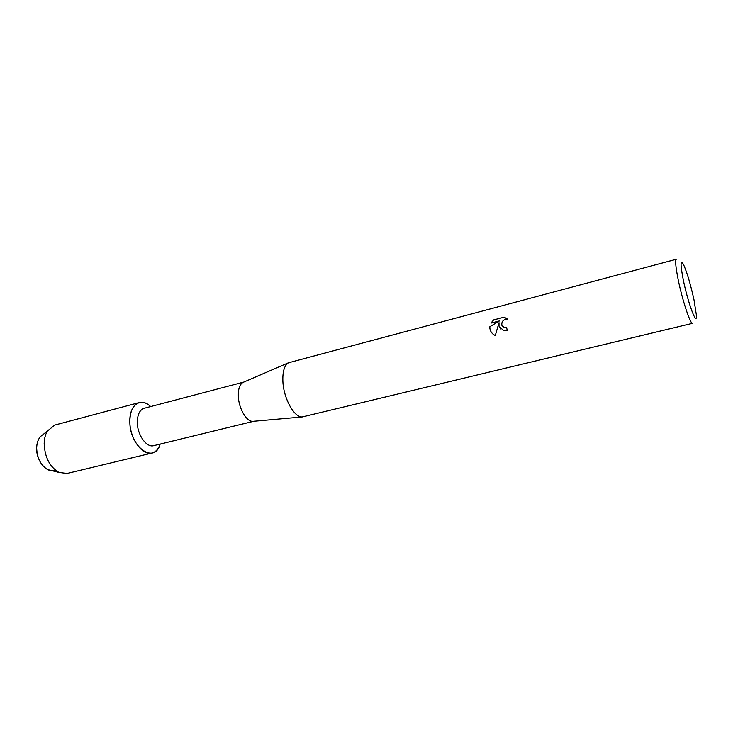 <?xml version="1.0" encoding="UTF-8"?>
<svg xmlns="http://www.w3.org/2000/svg" width="733" height="733" viewBox="0 0 733 733"><rect width="100%" height="100%" fill="white"/><g stroke="black" fill="none" stroke-linecap="round" stroke-linejoin="round"><path stroke-width="1.1" d="M55.305 470.082C47.224 474.022 36.082 461.084 36.65 448.019C36.916 441.495 39.014 437.033 42.935 434.642L54.773 425.067L139.206 402.582C142.972 401.693 146.792 403.022 150.65 406.568C141.002 396.865 129.292 404.643 129.842 421.539C130.034 410.993 133.159 404.68 139.206 402.582M253.737 421.273L153.692 445.664C146.582 447.927 137.236 434.834 137.3 422.345C137.428 414.511 139.728 409.82 144.218 408.263L243.805 382.067M253.7 421.273L252.729 421.356C246.499 421.732 238.729 408.428 238.326 396.379C238.106 389.186 239.627 384.55 242.88 382.47L243.768 382.085M282.911 381.902C282.443 371.888 284.285 365.52 288.426 362.798L676.339 259.244C675.038 260.197 675.661 267.032 678.199 279.759C682.341 300.237 690.513 324.783 692.575 323.308L302.152 416.967C294.208 417.453 283.753 398.715 282.911 381.902M489.846 326.716L499.53 320.871L490.954 323.106L493.593 319.918L504.176 317.142L507.474 319.212C503.314 319.377 501.445 321.411 501.867 325.324L504.295 327.532L506.65 327.569L507.209 330.473L503.324 330.391L499.008 326.066L499.026 322.694L495.27 335.531C492.219 334.037 490.414 331.664 489.873 328.421L489.855 326.716C489.699 329.484 490.661 331.875 492.796 333.909M683.321 280.116C680.197 263.889 680.316 258.813 683.687 264.888C687.206 272.978 690.633 284.615 693.986 299.797L696.341 314.851C697.349 327.871 688.095 303.618 683.321 280.116M506.659 327.605L504.634 327.642L502.783 326.661M507.154 318.873L504.212 317.178L493.584 319.909M500.776 328.925C499.026 327.165 498.458 325.104 499.054 322.731L499.026 322.694M493.621 319.945L491.018 323.088M499.53 320.871L489.855 326.716M160.161 444.088C154.581 464.713 129.53 447.139 129.842 421.539C129.704 438.426 142.385 456.091 151.988 453.049C155.726 452.032 158.456 449.045 160.161 444.088M52.07 470.696L47.792 469.633C40.801 465.446 37.09 458.235 36.65 448.019C36.76 443.795 37.768 440.331 39.674 437.61M151.988 453.049L67.042 473.472L58.869 472.382C49.688 466.839 44.795 457.264 44.172 443.676C44.301 438.077 45.611 433.487 48.112 429.923M242.88 382.47L288.426 362.798M252.729 421.356L302.152 416.967M47.792 469.633L58.869 472.382"/></g></svg>
